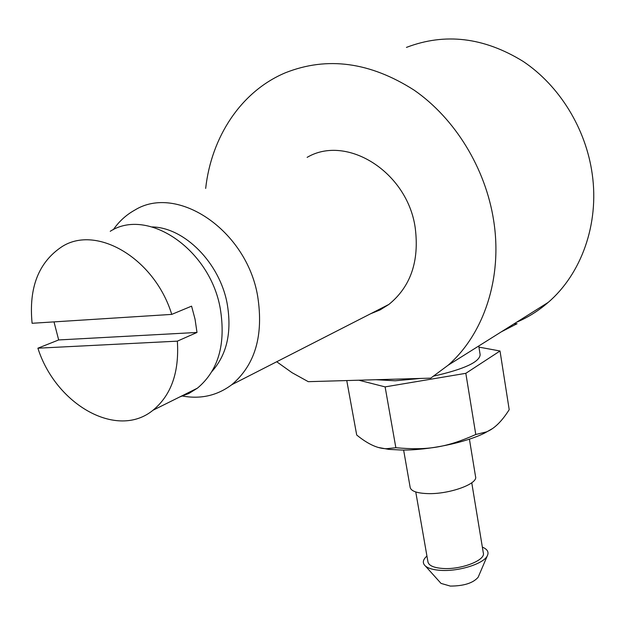 <?xml version="1.0" encoding="UTF-8"?>
<svg xmlns="http://www.w3.org/2000/svg" width="625" height="625" viewBox="0 0 625 625"><rect width="100%" height="100%" fill="white"/><g stroke="black" fill="none" stroke-linecap="round" stroke-linejoin="round"><path stroke-width="0.94" d="M482.352 547.102C487.422 549.234 489.078 552.125 487.328 555.766C483.781 563.719 458.859 571.625 440.836 570.367C433.586 569.922 428.461 568.5 425.469 566.094C422.203 563.148 422.695 559.797 426.938 556.031M478.453 576.539L478.164 577.219C473.172 583.055 463.891 586.016 450.336 586.086L441.023 583.398L440.141 582.414M471.758 482.781L483.312 552.945C485.828 560.203 461.25 569.812 442.984 568.477C434.094 567.852 429.102 565.75 428.008 562.188L427.945 561.836M469.414 439.156L475.547 476.586C478.328 483.883 449.078 494.43 427.602 493.602C417.188 493.227 411.391 491.242 410.211 487.664L410.156 487.312M406.43 47.406C445.047 32.625 483.938 37.281 523.102 61.375C559.531 85.695 585.945 128.695 592.234 174.117C599.367 224.289 581.195 274.07 548.219 302.383C538.578 310.758 528.062 317.359 516.68 322.188M113.289 229.703C119.078 221.375 126.211 214.859 134.68 210.164C177.031 183.656 246.625 230.18 257.656 296.164C263.789 335.422 255.148 364.945 231.75 384.727C217.078 395.703 200.438 399.43 181.82 395.914M307.125 157.367C346.727 133.961 407.516 172.031 415.219 227.852C419.461 261.141 410.687 286.664 388.898 304.414L380.109 309.906L370.609 313.758M205.672 188.43C211.32 137.133 240.937 91.391 285.492 72.734C327.234 56.242 370.109 62.039 414.109 90.133C455.078 118.492 485.57 168.344 493.641 220.43C502.789 277.977 483.734 334.172 448.141 365.219L430.734 378.141L308.273 381.672L292.047 372.695L276.703 361.75M513.969 323.891L517.047 323.734L501.398 331.781M478.758 345.992L480.148 354.68C479.641 362.008 464.281 369.117 434.07 376.023M420.5 378.438L395.172 380.789L375.891 379.719M346.758 380.562L356.703 435.016C367.859 444.125 377.797 448.695 386.5 448.719L395.852 447.719C427.641 450.609 446.492 447.523 475.781 434.5L486.32 431.93C494.148 428.891 501.773 421.469 509.203 409.672L500.016 350.992L478.938 347.109M492.328 428.672L484.867 432.945C465.75 442.625 428.711 450.305 402.023 450.063L388.695 449.367L378.68 447.531M152.227 226.93C184.625 227.578 219.695 262.945 227.156 303.594C232.023 331.883 226.984 354.484 212.031 371.383M171.742 314.391C154.719 258.57 96.664 224.375 62 246.648C38.578 262.188 28.617 287.727 32.102 323.281L171.742 314.391L191.586 306.148L195.062 319.281L197 332.453L177.352 341.156C179.352 372.211 171.227 395.242 152.977 410.258C117.062 439.734 55.82 404.641 37.891 348.195L58.664 339.945L54.008 321.883M110.227 231.297C147.609 207.195 209.945 249.164 220.258 308.453C226.047 343.977 218.438 370.539 197.445 388.141L189.008 393.414L179.797 396.922M58.664 339.945L197 332.453M177.352 341.156L37.891 348.195M395.852 447.719L385.117 386.891L465.82 373.32L500.016 350.992M358.859 380.211L385.117 386.891M475.781 434.5L465.82 373.32M478.164 577.219L487.328 555.766M388.898 304.414L231.75 384.727M548.219 302.383L448.141 365.219M388.695 449.367L386.5 448.719M197.445 388.141L152.977 410.258M484.867 432.945L486.32 431.93M410.211 487.664L403.625 450.055M428.008 562.188L415.758 491.961M441.023 583.398L425.469 566.094"/></g></svg>
